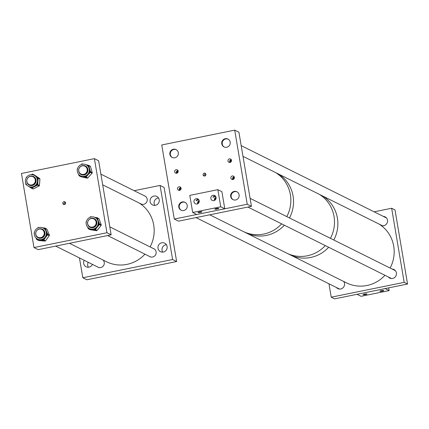 <?xml version="1.0" encoding="UTF-8"?>
<svg xmlns="http://www.w3.org/2000/svg" width="429" height="429" viewBox="0 0 429 429"><rect width="100%" height="100%" fill="white"/><g stroke="black" fill="none" stroke-linecap="round" stroke-linejoin="round"><path stroke-width="0.64" d="M88.395 267.229A4.751 4.59 116.5 0 1 88.245 262.301M92.417 264.377A4.751 4.59 116.5 0 1 83.66 263.444A4.751 4.59 116.5 0 1 84.207 260.29M144.262 195.731A4.446 4.295 116.5 0 1 145.485 203.459A4.446 4.295 116.5 0 1 140.353 203.587M154.837 205.384A4.751 4.59 116.5 0 1 158.526 197.978M159.218 199.753A4.751 4.59 116.5 0 1 152.542 204.928A4.751 4.59 116.5 0 1 151.925 196.949A4.751 4.59 116.5 0 1 159.218 199.753M153.18 248.445A4.446 4.295 116.5 0 1 154.402 256.172A4.446 4.295 116.5 0 1 149.265 256.301M162.741 252.123A4.751 4.59 116.5 0 1 166.431 244.718M167.122 246.487A4.751 4.59 116.5 0 1 160.451 251.667A4.751 4.59 116.5 0 1 159.835 243.688A4.751 4.59 116.5 0 1 167.122 246.487M102.992 259.995A4.446 4.295 116.5 0 1 97.372 266.843M82.813 277.767L86.851 279.778L176.641 261.54L172.603 259.524L82.813 277.767L79.456 257.926M134.143 190.696L160.071 185.43L164.109 187.441L176.641 261.54M160.071 185.43L172.603 259.524M381.166 225.509A4.751 4.59 -63.5 0 0 387.484 220.168A4.751 4.59 -63.5 0 0 383.306 216.382M336.422 287.494A4.751 4.59 -63.5 0 0 344.508 283.424A4.751 4.59 -63.5 0 0 343.688 281.472M388.309 276.952A4.751 4.59 -63.5 0 0 396.401 272.882A4.751 4.59 -63.5 0 0 392.224 269.096M391.65 208.263L404.182 282.362L407.55 284.036L395.018 209.942L391.65 208.263L374.142 211.819M328.963 283.784L331.226 297.184L404.182 282.362M407.55 284.036L334.593 298.857L331.226 297.184M64.071 204.553L63.765 203.872L64.876 202.139L65.262 202.113M65.599 202.815A1.464 1.416 116.5 0 1 63.54 204.413A1.464 1.416 116.5 0 1 63.353 201.952A1.464 1.416 116.5 0 1 65.599 202.815M64.822 204.386A5.127 4.955 116.5 0 1 65.599 202.831M111.143 234.835L106.939 232.743L33.982 247.56L38.192 249.657L111.143 234.835L98.611 160.736L94.407 158.644L106.939 232.743M94.407 158.644L21.45 173.466L33.982 247.56M81.633 164.42A6.204 5.995 -63.5 0 0 80.539 175.842A6.204 5.995 -63.5 0 0 89.312 170.726A6.204 5.995 -63.5 0 0 81.633 164.42M80.539 175.842L80.995 176.067A6.204 5.995 -63.5 0 0 88.101 174.673L86.46 176.668L85.918 176.206L85.5 177.295L79.955 176.04L79.933 175.499M85.532 166.028A4.81 4.649 -63.5 0 0 81.773 165.969M84.599 174.844A4.81 4.649 -63.5 0 0 85.446 165.985A4.81 4.649 -63.5 0 0 78.646 169.954A4.81 4.649 -63.5 0 0 84.599 174.844M80.883 173.986A4.446 4.295 -63.5 0 0 87.779 170.688A4.446 4.295 -63.5 0 0 84.792 166.13M90.401 171.209L90.562 171.788L89.468 172.351A6.204 5.995 -63.5 0 0 89.559 168.651L90.401 171.209L89.72 171.316L90.428 172.356L88.101 174.673A6.204 5.995 -63.5 0 0 89.468 172.351L90.015 172.807M87.832 165.127L85.934 164.677L87.832 165.127L87.559 165.626L88.138 165.755L88.304 166.339L88.985 166.227L89.559 168.651A6.204 5.995 -63.5 0 0 86.519 164.967L86.068 164.741M82.861 164.007L82.277 163.873L82.7 164.178M79.033 174.759L78.78 174.925L78.598 174.281M78.936 171.675A4.81 4.649 -63.5 0 0 81.247 174.641M86.46 176.668L86.047 177.118L84.921 176.528L84.921 177.161M78.582 174.26L78.963 175.52A0.585 0.563 116.5 0 0 79.376 175.911L81.033 176.737L87.157 178.115L85.5 177.295A0.585 0.563 116.5 0 0 86.047 177.118L87.704 177.944L92.085 173.182L90.428 172.356A0.585 0.563 116.5 0 0 90.562 171.788L92.219 172.614L90.476 166.473L88.819 165.648L88.985 166.227M81.719 164.066L81.317 164.532M90.154 217.272A6.204 5.995 -63.5 0 0 89.457 228.555A6.204 5.995 -63.5 0 0 98.241 223.225A6.204 5.995 -63.5 0 0 90.154 217.272M89.457 228.555L89.908 228.78A6.204 5.995 -63.5 0 0 97.297 227.059L95.79 229.172L95.217 228.743L94.868 229.864L89.243 229.011L89.194 228.416M94.444 218.742A4.81 4.649 -63.5 0 0 90.691 218.683M93.822 227.445A4.81 4.649 -63.5 0 0 94.364 218.699A4.81 4.649 -63.5 0 0 87.548 222.833A4.81 4.649 -63.5 0 0 93.822 227.445M89.8 226.7A4.446 4.295 -63.5 0 0 96.707 223.246A4.446 4.295 -63.5 0 0 93.704 218.844M99.356 223.455L99.56 224.024L98.504 224.651A6.204 5.995 -63.5 0 0 98.343 220.962L99.356 223.455L98.686 223.606L99.458 224.598L97.297 227.059A6.204 5.995 -63.5 0 0 98.504 224.651L99.078 225.075M96.316 217.573L94.648 217.299L96.364 217.578L96.139 218.093L96.729 218.179L96.933 218.747L97.603 218.597L98.343 220.962A6.204 5.995 -63.5 0 0 95.436 217.675L94.986 217.449M91.2 216.961L91.736 216.876M87.999 227.955L87.725 227.241M87.848 224.388A4.81 4.649 -63.5 0 0 90.16 227.349M95.79 229.172L95.404 229.649L94.246 229.129L94.283 229.772M88.272 227.772L88.218 228.56A0.585 0.585 0 0 0 88.492 228.866A0.585 0.563 116.5 0 1 88.218 228.56L89.071 228.346M91.742 216.876L91.307 216.817M89.822 217.417L90.197 216.956M26.437 177.488A6.204 5.995 -63.5 0 0 28.646 186.384A6.204 5.995 -63.5 0 0 36.39 184.18A6.204 5.995 -63.5 0 0 34.175 175.279A6.204 5.995 -63.5 0 0 26.437 177.488M28.646 186.384L29.102 186.61A6.204 5.995 -63.5 0 0 37.881 181.37L37.816 184.046L37.114 183.95L37.446 185.146L32.293 187.8L31.912 187.216L31.178 188.047L28.448 186.234M33.639 176.571A4.81 4.649 -63.5 0 0 29.88 176.512M35.269 183.43A4.81 4.649 -63.5 0 0 33.553 176.528A4.81 4.649 -63.5 0 0 27.553 178.239A4.81 4.649 -63.5 0 0 29.269 185.14A4.81 4.649 -63.5 0 0 35.269 183.43M28.99 184.529A4.446 4.295 -63.5 0 0 35.146 183.317A4.446 4.295 -63.5 0 0 32.899 176.673M37.527 177.37L38.015 177.703L37.511 178.732A6.204 5.995 -63.5 0 0 35.28 175.885L37.527 177.37L37.066 177.794L38.261 178.223L37.881 181.37A6.204 5.995 -63.5 0 0 37.511 178.732L38.213 178.829M31.242 174.683L31.719 174.673M32.936 174.834L33.306 174.533L35.28 175.885A6.204 5.995 -63.5 0 0 34.626 175.504L34.175 175.279M26.464 184.872L27.236 185.398L26.518 184.577M27.043 182.218A4.81 4.649 -63.5 0 0 29.354 185.178M37.816 184.046L37.768 184.658L36.529 184.835L36.91 185.419M32.293 187.8L31.751 188.079L30.877 187.162L30.69 187.72L31.183 188.047A0.585 0.585 0 0 0 31.247 188.084A0.585 0.563 116.5 0 1 31.183 188.047M25.778 183.204L25.735 184.03A0.585 0.563 116.5 0 0 25.971 184.54L26.158 184.009M37.983 227.933A6.204 5.995 -63.5 0 0 37.564 239.098A6.204 5.995 -63.5 0 0 46.359 233.612A6.204 5.995 -63.5 0 0 37.983 227.933M38.015 239.323A6.204 5.995 -63.5 0 0 45.592 237.355L44.182 239.548L43.592 239.141L43.297 240.283L37.623 239.714L37.559 239.092L38.015 239.323M42.551 229.284A4.81 4.649 -63.5 0 0 38.798 229.225M42.144 237.897A4.81 4.649 -63.5 0 0 42.471 229.242A4.81 4.649 -63.5 0 0 35.65 233.494A4.81 4.649 -63.5 0 0 42.144 237.897M37.908 237.237A4.446 4.295 -63.5 0 0 44.82 233.676A4.446 4.295 -63.5 0 0 41.817 229.386M47.469 233.671L47.699 234.223L46.681 234.894A6.204 5.995 -63.5 0 0 46.343 231.226L47.469 233.671L46.809 233.843L47.63 234.802L45.592 237.355A6.204 5.995 -63.5 0 0 46.681 234.894L47.27 235.296M44.182 239.548L43.822 240.042L45.474 240.867L49.287 235.628L47.63 234.802A0.585 0.563 116.5 0 0 47.699 234.223L49.356 235.049L46.906 229.183L45.249 228.357L44.589 228.528L44.782 228.013L44.192 227.955L43.999 228.469L44.589 228.528L44.825 229.086L45.479 228.909L46.343 231.226A6.204 5.995 -63.5 0 0 43.544 228.217L43.093 227.992M39.012 227.568L39.425 227.483M42.594 227.772L44.144 227.955M36.621 238.513L36.331 238.749L35.988 237.945L36.562 239.28M35.956 234.926A4.81 4.649 -63.5 0 0 38.267 237.891M37.623 239.714L37.033 239.655L38.69 240.481L44.954 241.109L43.297 240.283A0.585 0.563 116.5 0 0 43.822 240.042L42.637 239.58L42.702 240.224M39.436 227.477L39.098 227.45M44.782 228.013L44.798 228.019A0.585 0.563 116.5 0 1 44.986 228.072A0.585 0.585 0 0 0 44.782 228.013L42.584 227.772M181.07 188.208A1.501 1.453 -63.5 0 0 180.078 190.203M180.995 187.923A1.501 1.453 -63.5 0 0 179.805 190.31M177.563 188.937A1.829 1.77 -63.5 0 0 180.373 190.015A1.829 1.77 -63.5 0 0 180.132 186.942A1.829 1.77 -63.5 0 0 177.563 188.937M180.85 187.612A1.829 1.77 -63.5 0 0 179.472 190.385M178.18 171.123A1.829 1.77 -63.5 0 0 175.375 170.045A1.829 1.77 -63.5 0 0 175.611 173.118A1.829 1.77 -63.5 0 0 178.18 171.123A1.501 1.453 -63.5 0 0 177.188 173.102M178.105 170.822A1.501 1.453 -63.5 0 0 176.914 173.214M177.96 170.511A1.829 1.77 -63.5 0 0 176.576 173.284M231.494 160.296A1.829 1.77 -63.5 0 0 228.689 159.213A1.829 1.77 -63.5 0 0 228.925 162.285A1.829 1.77 -63.5 0 0 231.494 160.296A1.501 1.453 -63.5 0 0 230.502 162.269M231.419 159.996A1.501 1.453 -63.5 0 0 230.228 162.382M231.274 159.685A1.829 1.77 -63.5 0 0 229.89 162.457M234.384 177.392A1.829 1.77 -63.5 0 0 231.58 176.314A1.829 1.77 -63.5 0 0 231.816 179.386A1.829 1.77 -63.5 0 0 234.384 177.392A1.501 1.453 -63.5 0 0 233.392 179.37M234.309 177.097A1.501 1.453 -63.5 0 0 233.119 179.483M234.164 176.78A1.829 1.77 -63.5 0 0 232.786 179.553M204.338 176.051L204.011 175.343L205.126 173.611L205.545 173.589M205.899 174.313A1.464 1.416 116.5 0 1 203.839 175.911A1.464 1.416 116.5 0 1 203.652 173.45A1.464 1.416 116.5 0 1 205.899 174.313A5.127 4.955 116.5 0 0 205.11 175.89M187.216 205.373A4.387 4.242 116.5 0 1 181.049 210.156A4.387 4.242 116.5 0 1 180.48 202.783A4.387 4.242 116.5 0 1 187.216 205.373M239.109 194.83A4.387 4.242 116.5 0 1 232.942 199.614A4.387 4.242 116.5 0 1 232.373 192.24A4.387 4.242 116.5 0 1 239.109 194.83M178.298 152.66A4.387 4.242 116.5 0 1 172.131 157.443A4.387 4.242 116.5 0 1 171.562 150.07A4.387 4.242 116.5 0 1 178.298 152.66M230.191 142.117A4.387 4.242 116.5 0 1 224.024 146.9A4.387 4.242 116.5 0 1 223.455 139.527A4.387 4.242 116.5 0 1 230.191 142.117M178.491 221.155L174.281 219.058L247.238 204.242L251.442 206.333L178.491 221.155M251.442 206.333L238.91 132.234L234.706 130.143L161.749 144.964L174.281 219.058M234.706 130.143L247.238 204.242M210.837 198.482A2.719 2.628 -63.5 0 0 215.015 200.091A2.719 2.628 -63.5 0 0 214.661 195.517A2.719 2.628 -63.5 0 0 210.837 198.482M216.018 197.222A2.719 2.628 -63.5 0 0 214.414 200.44M194.005 201.903A2.719 2.628 -63.5 0 0 198.177 203.507A2.719 2.628 -63.5 0 0 197.828 198.938A2.719 2.628 -63.5 0 0 194.005 201.903M199.179 200.643A2.719 2.628 -63.5 0 0 197.581 203.861M217.278 208.993A1.989 0.306 -9.6 0 1 214.859 209.1A1.989 0.306 -9.6 0 1 216.361 208.537A1.989 0.306 -9.6 0 1 218.779 208.435A1.989 0.306 -9.6 0 1 217.278 208.993M215.256 195.93L214.227 195.914L212.859 197.27L215.594 196.31M198.423 199.351L197.394 199.335L196.021 200.692L198.761 199.732M200.445 212.414A1.989 0.306 -9.6 0 1 198.021 212.516A1.989 0.306 -9.6 0 1 199.528 211.958A1.989 0.306 -9.6 0 1 201.946 211.856A1.989 0.306 -9.6 0 1 200.445 212.414M216.093 197.983A1.989 1.925 -63.5 0 0 215.068 200.048M215.921 198.847A1.989 1.925 -63.5 0 0 215.653 199.388M199.26 201.405A1.989 1.925 -63.5 0 0 198.23 203.469M199.088 202.268A1.989 1.925 -63.5 0 0 198.82 202.81M189.795 195.388L192.691 212.489L220.747 206.789L217.857 189.688L189.795 195.388M217.857 189.688L221.895 191.699L224.791 208.8L196.729 214.5L192.691 212.489M224.791 208.8L220.747 206.789M364.553 294.106A1.989 0.306 -9.6 0 1 366.972 293.999A1.989 0.306 -9.6 0 1 365.47 294.562A1.989 0.306 -9.6 0 1 363.052 294.664A1.989 0.306 -9.6 0 1 364.553 294.106M381.392 290.685A1.989 0.306 -9.6 0 1 383.81 290.578A1.989 0.306 -9.6 0 1 382.303 291.141A1.989 0.306 -9.6 0 1 379.885 291.243A1.989 0.306 -9.6 0 1 381.392 290.685M388.679 287.87L389.141 290.61L361.084 296.31L357.041 294.299L385.103 288.599L389.141 290.61M275.74 172.646A33.644 32.513 116.5 0 1 290.385 194.734A33.644 32.513 116.5 0 1 286.792 216.613A33.644 32.513 116.5 0 0 275.74 172.646M278.432 173.986A33.644 32.513 116.5 0 1 293.077 196.074A33.644 32.513 116.5 0 1 289.484 217.953A33.644 32.513 116.5 0 0 278.432 173.986M209.754 214.8L243.12 231.413A33.644 32.513 116.5 0 0 266.237 233.43A33.644 32.513 116.5 0 0 281.649 223.863A33.644 32.513 116.5 0 1 243.12 231.413L245.817 232.754A33.644 32.513 116.5 0 1 245.388 232.534M284.347 225.204A33.644 32.513 116.5 0 1 245.817 232.754A33.644 32.513 116.5 0 0 284.347 225.204M322.753 196.042A33.644 32.513 116.5 0 1 337.398 218.136A33.644 32.513 116.5 0 1 333.805 240.015A33.644 32.513 116.5 0 0 322.753 196.042M319.385 194.369A33.644 32.513 116.5 0 1 334.03 216.463A33.644 32.513 116.5 0 1 330.437 238.342A33.644 32.513 116.5 0 0 319.385 194.369M384.974 275.295A33.644 32.513 116.5 0 1 371.219 284.336A33.644 32.513 116.5 0 1 346.444 282.845L290.133 254.815A33.644 32.513 116.5 0 0 314.907 256.306A33.644 32.513 116.5 0 0 328.662 247.26A33.644 32.513 116.5 0 1 290.133 254.815L245.817 232.754M325.295 245.586A33.644 32.513 116.5 0 1 286.765 253.137A33.644 32.513 116.5 0 0 325.295 245.586M144.975 254.166A33.644 32.513 116.5 0 1 131.982 262.934A33.644 32.513 116.5 0 1 106.446 261.717L69.455 243.302M139.066 202.949A33.644 32.513 116.5 0 1 150.118 246.922M379.064 224.077A33.644 32.513 116.5 0 1 390.117 268.045M35.028 178.909A4.387 4.242 116.5 0 1 29.118 184.593A4.387 4.242 116.5 0 1 28.191 177.531A4.387 4.242 116.5 0 1 35.028 178.909M78.759 170.978A4.387 4.242 116.5 0 1 84.921 166.195A4.387 4.242 116.5 0 1 85.489 173.568A4.387 4.242 116.5 0 1 78.759 170.978M87.672 223.691A4.387 4.242 116.5 0 1 93.838 218.908A4.387 4.242 116.5 0 1 94.407 226.281A4.387 4.242 116.5 0 1 87.672 223.691M35.779 234.234A4.387 4.242 116.5 0 1 41.945 229.451A4.387 4.242 116.5 0 1 42.514 236.819A4.387 4.242 116.5 0 1 35.779 234.234M224.281 147.018A4.387 4.242 116.5 0 1 228.185 139.178M172.388 157.561A4.387 4.242 116.5 0 1 176.292 149.721M181.306 210.274A4.387 4.242 116.5 0 1 185.21 202.434M233.199 199.732A4.387 4.242 116.5 0 1 237.103 191.892M81.96 164.323L81.714 164.044A0.585 0.563 116.5 0 1 82.266 163.873M79.301 175.011L79.735 175.359M77.451 168.956L77.547 168.602M79.955 176.04L79.376 175.911L79.376 175.279L78.947 175.504A0.585 0.585 0 0 0 79.252 175.869L80.904 176.694A0.585 0.563 -63.5 0 0 81.033 176.737L81.049 176.737M78.952 175.482L78.797 174.941M92.096 173.166L87.725 177.944A0.585 0.585 0 0 1 87.162 178.121L87.162 178.121A0.585 0.563 -63.5 0 0 87.704 177.944L87.72 177.928M80.797 176.619A0.585 0.563 -63.5 0 0 80.904 176.694A0.585 0.585 0 0 0 81.038 176.737L87.162 178.121M77.209 169.337A0.585 0.563 116.5 0 1 77.343 168.828M90.487 166.511L90.476 166.473A0.585 0.563 -63.5 0 0 90.063 166.082M88.412 165.256A0.585 0.563 116.5 0 1 88.819 165.648L88.138 165.755L88.412 165.256A0.585 0.585 0 0 1 88.535 165.299L90.192 166.125A0.585 0.585 0 0 1 90.492 166.49L92.23 172.656M92.085 173.182A0.585 0.563 -63.5 0 0 92.219 172.614L92.235 172.63A0.585 0.585 0 0 1 92.106 173.187L92.085 173.182M77.392 169.224L77.204 169.364A0.585 0.585 0 0 1 77.333 168.806L77.558 168.559M82.03 164.307L82.282 163.873A0.585 0.585 0 0 0 81.714 164.044L81.242 164.559M90.449 216.763A0.585 0.563 116.5 0 1 90.723 216.725L90.744 216.731A0.585 0.585 0 0 0 90.192 216.94A0.585 0.563 116.5 0 1 90.449 216.763M88.503 227.96L88.653 228.92L90.31 229.746L96.525 230.689L94.868 229.864A0.585 0.563 116.5 0 0 95.404 229.649L97.061 230.475L101.115 225.423L99.458 224.598A0.585 0.563 116.5 0 0 99.56 224.024L101.217 224.85L99.056 218.86L97.399 218.034L97.603 218.597M86.272 222.125L86.347 221.755M99.067 218.892L99.056 218.86A0.585 0.563 -63.5 0 0 98.777 218.549L97.12 217.723A0.585 0.585 0 0 0 96.949 217.669L96.959 217.669A0.585 0.563 116.5 0 1 97.399 218.034L96.729 218.179L96.949 217.669L96.364 217.578L96.938 217.669M89.243 229.011L88.653 228.92A0.585 0.563 116.5 0 1 88.492 228.866L90.149 229.692A0.585 0.563 -63.5 0 0 90.31 229.746L96.536 230.689A0.585 0.563 -63.5 0 0 97.061 230.475L97.072 230.459M88.202 228.523L87.709 227.22M90.01 229.595A0.585 0.563 -63.5 0 0 90.149 229.692A0.585 0.585 0 0 0 90.321 229.746M86.041 222.528A0.585 0.563 116.5 0 1 86.143 222.002M101.115 225.423A0.585 0.563 -63.5 0 0 101.217 224.85L101.228 224.887A0.585 0.585 0 0 1 101.137 225.429L101.115 225.423M86.234 222.388L86.041 222.549A0.585 0.585 0 0 1 86.132 221.986L86.352 221.713M90.53 217.138L90.733 216.725M90.433 217.171L90.192 216.94L89.806 217.417M101.126 225.413L97.083 230.48A0.585 0.585 0 0 1 96.536 230.689L96.552 230.689M26.571 177.552L26.212 177.579A0.585 0.563 116.5 0 1 26.518 177.129M32.55 174.753L32.196 174.705M25.735 184.003L25.783 183.424M26.555 177.311L26.812 176.973M31.708 174.453L32.213 174.19M31.312 188.111L32.84 188.873A0.585 0.563 -63.5 0 0 32.904 188.91L31.247 188.084A0.585 0.563 116.5 0 0 31.751 188.079L33.408 188.905L39.103 185.966L37.446 185.146A0.585 0.563 116.5 0 0 37.768 184.658L39.425 185.478L39.918 179.043L38.261 178.223A0.585 0.563 116.5 0 0 38.015 177.703L33.306 174.533M39.136 185.95L39.103 185.966A0.585 0.563 -63.5 0 0 39.425 185.478L39.425 185.51M33.43 188.905A0.585 0.585 0 0 1 32.904 188.91A0.585 0.563 -63.5 0 0 33.408 188.905L39.125 185.972A0.585 0.585 0 0 0 39.441 185.494L39.935 179.059A0.585 0.563 -63.5 0 0 39.672 178.528L39.677 178.528A0.585 0.585 0 0 1 39.935 179.059L39.918 179.075M39.677 178.528L34.476 175.032A0.585 0.563 -63.5 0 0 34.341 174.962M32.245 174.174A0.585 0.563 116.5 0 1 32.813 174.201L32.357 174.624L32.245 174.174M26.148 183.993L25.719 184.014A0.585 0.585 0 0 0 25.976 184.545M37.682 228.083L38.009 227.633A0.585 0.563 116.5 0 1 38.508 227.391M36.819 238.658L37.495 239.066M34.331 233.001L34.39 232.609M46.922 229.215L46.906 229.183A0.585 0.563 -63.5 0 0 46.643 228.898L44.986 228.072A0.585 0.563 116.5 0 1 45.249 228.357L45.479 228.909M44.981 241.109L44.954 241.109A0.585 0.563 -63.5 0 0 45.474 240.867L45.474 240.867M36.331 238.749L36.562 239.302L36.969 239.012L37.033 239.655A0.585 0.563 116.5 0 1 36.84 239.602L38.497 240.428A0.585 0.563 -63.5 0 0 38.69 240.481L38.712 240.481M36.84 239.602A0.585 0.563 116.5 0 1 36.578 239.318L36.562 239.302A0.585 0.585 0 0 0 36.84 239.602M34.111 233.414A0.585 0.563 116.5 0 1 34.191 232.883M46.643 228.898A0.585 0.585 0 0 1 46.922 229.199L49.373 235.065A0.585 0.585 0 0 1 49.308 235.634L49.287 235.628A0.585 0.563 -63.5 0 0 49.356 235.049L49.373 235.087M34.395 232.566L34.197 232.872A0.585 0.585 0 0 0 34.111 233.435L34.309 233.253M38.347 227.783L38.535 227.391A0.585 0.585 0 0 0 37.988 227.627L37.639 228.105M98.777 218.549A0.585 0.585 0 0 1 99.067 218.87L101.228 224.866M34.476 175.032A0.585 0.585 0 0 0 34.406 174.989L32.754 174.169A0.585 0.585 0 0 0 32.223 174.169L31.21 174.683M28.496 186.266L30.69 187.714M26.834 176.946L26.528 177.107A0.585 0.585 0 0 0 26.212 177.579M49.308 235.634L45.495 240.873A0.585 0.585 0 0 1 44.965 241.114L38.701 240.487A0.585 0.585 0 0 1 38.497 240.428M30.244 185.156L29.118 184.593M34.159 177.3L33.028 176.737M145.506 196.353L100.879 174.136M86.052 166.758L84.921 166.195M141.597 204.209L102.692 184.845M82.137 174.614L81.011 174.051M154.424 249.061L109.792 226.85M94.965 219.466L93.838 218.908M150.509 256.923L107.593 235.559M91.055 227.327L89.924 226.764M43.072 230.008L41.945 229.451M98.616 267.46L55.7 246.101M39.162 237.87L38.031 237.307M386.459 217.953L241.178 145.635M382.545 225.81L242.991 156.344M339.57 289.066L195.999 217.6M395.372 270.661L250.096 198.348M391.462 278.523L247.892 207.057"/></g></svg>
